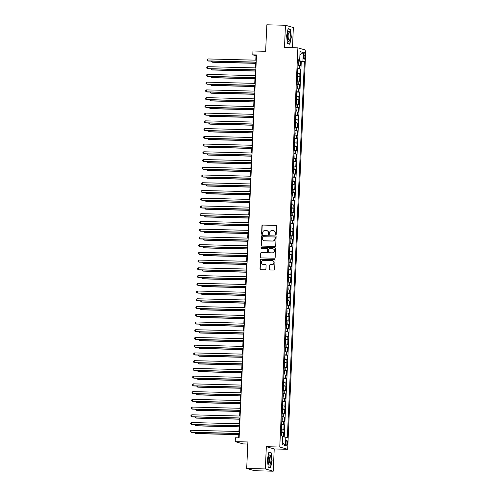 <?xml version="1.0" encoding="UTF-8"?>
<svg xmlns="http://www.w3.org/2000/svg" width="496" height="496" viewBox="0 0 496 496"><rect width="100%" height="100%" fill="white"/><g stroke="black" fill="none" stroke-linecap="round" stroke-linejoin="round"><path stroke-width="0.74" d="M275.689 234.72A0.533 0.508 -74 0 0 276.229 234.199L276.594 226.133A0.763 0.732 -74 0 0 275.894 225.351L262.725 225.023A0.763 0.732 -74 0 0 261.956 225.761L261.59 233.827A0.533 0.508 -74 0 0 262.08 234.372A0.533 0.508 -74 0 0 262.613 233.858L262.663 232.81A2.437 2.337 -74 0 1 265.112 230.442L266.209 230.466A2.437 2.337 -74 0 1 268.441 232.959L268.398 234A0.533 0.508 -74 0 0 268.882 234.546A0.533 0.508 -74 0 0 269.421 234.025L269.471 232.984A2.437 2.337 -74 0 1 271.92 230.615L273.017 230.64A2.437 2.337 -74 0 1 275.249 233.132L275.199 234.174A0.533 0.508 -74 0 0 275.689 234.72A0.533 0.508 -74 0 1 275.416 234.236L275.199 234.174M287.395 442.959A2.486 0.688 91.5 0 0 286.775 440.281A2.486 0.688 91.5 0 0 286.031 442.568A2.486 0.688 91.5 0 0 286.651 445.247A2.486 0.688 91.5 0 0 287.395 442.959M269.471 269.167A0.763 0.732 -74 0 0 270.171 269.948L273.866 270.041A0.763 0.732 -74 0 0 274.635 269.303L275.038 260.338A0.763 0.732 -74 0 0 274.344 259.563L261.169 259.228A0.763 0.732 -74 0 0 260.4 259.966L259.997 268.931A0.763 0.732 -74 0 0 260.691 269.706L265.155 269.818A0.763 0.732 -74 0 0 265.924 269.08L266.098 265.242A0.763 0.732 -74 0 0 265.403 264.467L263.184 264.411A2.04 1.953 -74 0 1 261.349 262.08A2.04 1.953 -74 0 1 263.37 260.35L272.044 260.567A2.04 1.953 -74 0 1 273.885 262.899A2.04 1.953 -74 0 1 271.858 264.628L270.413 264.597A0.763 0.732 -74 0 0 269.644 265.335L269.688 269.229A0.763 0.732 -74 0 0 270.103 269.942M292.448 47.715L293.365 27.54L285.479 25.271L266.836 24.8L265.633 51.299L252.96 50.976L252.786 54.839L256.513 54.938L239.122 437.869L235.395 437.776L235.222 441.645L243.108 443.908L247.802 444.025M265.329 468.931L273.215 471.2L274.226 448.961L266.34 446.691L265.329 468.931L246.692 468.46L247.895 441.961L235.222 441.645M266.34 446.691L279.763 447.032L297.891 47.858L305.778 50.121L287.649 449.302L279.763 447.032M285.479 25.271L284.468 47.517L297.891 47.858M274.939 246.425A0.763 0.732 -74 0 0 275.708 245.687L276.111 236.722A0.763 0.732 -74 0 0 275.416 235.947L262.241 235.612A0.763 0.732 -74 0 0 261.473 236.356L261.07 245.315A0.763 0.732 -74 0 0 261.764 246.09L274.939 246.425M275.578 248.533L275.168 257.492A0.763 0.732 -74 0 1 274.4 258.236L261.231 257.901A0.763 0.732 -74 0 1 260.53 257.12L260.704 253.289A0.763 0.732 -74 0 1 261.473 252.545L266.817 252.681A0.763 0.732 -74 0 0 267.58 251.943L267.697 249.395A0.763 0.732 -74 0 0 266.997 248.62L261.435 248.477A0.533 0.508 -74 0 1 260.958 247.87A0.533 0.508 -74 0 1 261.485 247.417L274.877 247.752A0.763 0.732 -74 0 1 275.578 248.533M273.215 471.2L254.578 470.729L246.692 468.46M283.514 436.833L283.712 432.531L281.263 432.469M281.282 432.097L282.931 432.307L283.073 429.214L283.848 429.437L284.059 424.793L281.616 424.731M281.635 424.359L283.284 424.57L283.421 421.476L284.202 421.699L284.413 417.055L281.97 416.993M281.982 416.628L283.631 416.832L283.774 413.738L284.555 413.962L284.766 409.324L282.317 409.262M282.336 408.89L283.985 409.101L284.127 406.007L284.902 406.23L285.113 401.586L282.67 401.524M282.689 401.152L284.338 401.363L284.475 398.269L285.256 398.493L285.467 393.849L283.024 393.787M283.036 393.415L284.685 393.626L284.828 390.532L285.609 390.755L285.82 386.117L283.371 386.055M283.39 385.683L285.039 385.888L285.181 382.794L285.956 383.017L286.167 378.38L283.724 378.318M283.743 377.946L285.392 378.157L285.529 375.063L286.31 375.286L286.521 370.642L284.078 370.58M284.09 370.208L285.739 370.419L285.882 367.325L286.663 367.548L286.874 362.905L284.425 362.843M284.444 362.471L286.093 362.681L286.235 359.588L287.01 359.811L287.221 355.173L284.778 355.111M284.797 354.739L286.446 354.944L286.583 351.85L287.364 352.073L287.575 347.436L285.132 347.374M285.144 347.002L286.793 347.212L286.936 344.119L287.711 344.342L287.922 339.698L285.479 339.636M285.498 339.264L287.147 339.475L287.289 336.381L288.064 336.604L288.275 331.96L285.832 331.898M285.851 331.526L287.5 331.737L287.637 328.643L288.418 328.867L288.629 324.229L286.186 324.167M286.198 323.795L287.847 324.006L287.99 320.906L288.765 321.129L288.976 316.491L286.533 316.429M286.552 316.057L288.201 316.268L288.343 313.174L289.118 313.398L289.329 308.754L286.886 308.692M286.905 308.32L288.554 308.531L288.691 305.437L289.472 305.66L289.683 301.016L287.24 300.954M287.252 300.588L288.901 300.793L289.044 297.699L289.819 297.922L290.03 293.285L287.587 293.223M287.606 292.851L289.255 293.062L289.397 289.962L290.172 290.191L290.383 285.547L287.94 285.485M287.959 285.113L289.608 285.324L289.745 282.23L290.526 282.453L290.737 277.81L288.294 277.748M288.306 277.376L289.955 277.586L290.098 274.493L290.873 274.716L291.084 270.072L288.641 270.01M288.66 269.644L290.309 269.849L290.451 266.755L291.226 266.978L291.437 262.341L288.994 262.279M289.013 261.907L290.662 262.117L290.799 259.017L291.58 259.247L291.791 254.603L289.348 254.541M289.36 254.169L291.009 254.38L291.152 251.286L291.927 251.509L292.138 246.865L289.695 246.803M289.714 246.431L291.363 246.642L291.505 243.548L292.28 243.772L292.491 239.128L290.048 239.066M290.067 238.7L291.716 238.905L291.853 235.811L292.634 236.034L292.845 231.396L290.402 231.334M290.414 230.962L292.063 231.173L292.206 228.079L292.981 228.303L293.192 223.659L290.749 223.597M290.768 223.225L292.417 223.436L292.559 220.342L293.334 220.565L293.545 215.921L291.102 215.859M291.121 215.487L292.77 215.698L292.907 212.604L293.688 212.827L293.899 208.184L291.456 208.122M291.468 207.756L293.117 207.96L293.26 204.867L294.035 205.09L294.246 200.452L291.803 200.39M291.822 200.018L293.471 200.229L293.613 197.135L294.388 197.358L294.599 192.715L292.156 192.653M292.175 192.281L293.824 192.491L293.961 189.398L294.742 189.621L294.953 184.977L292.51 184.915M292.522 184.543L294.171 184.754L294.314 181.66L295.089 181.883L295.3 177.239L292.857 177.177M292.876 176.812L294.525 177.016L294.667 173.922L295.442 174.146L295.653 169.508L293.21 169.446M293.229 169.074L294.878 169.285L295.015 166.191L295.796 166.414L296.007 161.77L293.564 161.708M293.576 161.336L295.225 161.547L295.368 158.453L296.143 158.677L296.354 154.033L293.911 153.971M293.93 153.599L295.579 153.81L295.721 150.716L296.496 150.939L296.707 146.301L294.264 146.239M294.283 145.867L295.932 146.072L296.069 142.978L296.85 143.201L297.061 138.564L294.618 138.502M294.63 138.13L296.279 138.341L296.422 135.247L297.197 135.47L297.408 130.826L294.965 130.764M294.984 130.392L296.633 130.603L296.769 127.509L297.55 127.732L297.761 123.089L295.318 123.027M295.337 122.655L296.98 122.865L297.123 119.772L297.904 119.995L298.115 115.357L295.666 115.295M295.684 114.923L297.333 115.128L297.476 112.034L298.251 112.257L298.462 107.62L296.019 107.558M296.038 107.186L297.687 107.396L297.823 104.303L298.604 104.526L298.815 99.882L296.372 99.82M296.391 99.448L298.034 99.659L298.177 96.565L298.958 96.788L299.169 92.144L296.72 92.082M296.738 91.71L298.387 91.921L298.53 88.827L299.305 89.051L299.516 84.413L297.073 84.351M297.092 83.979L298.741 84.19L298.877 81.09L299.658 81.313L299.869 76.675L297.426 76.613M297.445 76.241L299.088 76.452L299.231 73.358L300.012 73.582L300.223 68.938L297.792 68.504M297.774 68.876L300.223 68.938M303.657 54.92L303.577 56.625A2.406 0.67 91.5 0 0 304.178 59.216A2.406 0.67 91.5 0 0 304.904 57.003L304.978 55.298A2.406 0.67 91.5 0 0 304.377 52.706A2.406 0.67 91.5 0 0 303.657 54.92M282.584 436.753L287.345 437.46L304.414 61.485L298.146 60.717M285.851 437.026L285.467 445.538L282.224 444.608L282.615 436.096L281.12 435.668L298.195 59.7L299.683 60.128L300.074 51.615L303.31 52.551L302.926 61.058M284.233 436.895L301.283 61.405L300.57 61.2L300.359 65.844L297.935 65.41M299.088 76.452L299.869 76.675M298.741 84.19L299.516 84.413M298.387 91.921L299.169 92.144M298.034 99.659L298.815 99.882M297.687 107.396L298.462 107.62M297.333 115.128L298.115 115.357M296.98 122.865L297.761 123.089M296.633 130.603L297.408 130.826M296.279 138.341L297.061 138.564M295.932 146.072L296.707 146.301M295.579 153.81L296.354 154.033M295.225 161.547L296.007 161.77M294.878 169.285L295.653 169.508M294.525 177.016L295.3 177.239M294.171 184.754L294.953 184.977M293.824 192.491L294.599 192.715M293.471 200.229L294.246 200.452M293.117 207.96L293.899 208.184M292.77 215.698L293.545 215.921M292.417 223.436L293.192 223.659M292.063 231.173L292.845 231.396M291.716 238.905L292.491 239.128M291.363 246.642L292.138 246.865M291.009 254.38L291.791 254.603M290.662 262.117L291.437 262.341M290.309 269.849L291.084 270.072M289.955 277.586L290.737 277.81M289.608 285.324L290.383 285.547M289.255 293.062L290.03 293.285M288.901 300.793L289.683 301.016M288.554 308.531L289.329 308.754M288.201 316.268L288.976 316.491M287.847 324.006L288.629 324.229M287.5 331.737L288.275 331.96M287.147 339.475L287.922 339.698M286.793 347.212L287.575 347.436M286.446 354.944L287.221 355.173M286.093 362.681L286.874 362.905M285.739 370.419L286.521 370.642M285.392 378.157L286.167 378.38M285.039 385.888L285.82 386.117M284.685 393.626L285.467 393.849M284.338 401.363L285.113 401.586M283.985 409.101L284.766 409.324M283.631 416.832L284.413 417.055M283.284 424.57L284.059 424.793M282.931 432.307L283.712 432.531M299.088 60.735L299.113 60.171M274.226 448.961L287.649 449.302M252.786 54.839L255.979 55.763L255.781 60.165M255.688 62.236L255.428 67.902M255.335 69.973L255.08 75.634M254.987 77.711L254.727 83.371M254.634 85.442L254.374 91.109M254.281 93.18L254.026 98.847M253.933 100.917L253.673 106.578M253.58 108.655L253.32 114.316M253.227 116.386L252.972 122.053M252.879 124.124L252.619 129.785M252.526 131.862L252.266 137.522M252.173 139.599L251.918 145.26M251.825 147.331L251.565 152.997M251.472 155.068L251.218 160.729M251.119 162.806L250.864 168.466M250.771 170.543L250.511 176.204M250.418 178.275L250.164 183.942M250.065 186.012L249.81 191.673M249.717 193.75L249.457 199.411M249.364 201.488L249.11 207.148M249.011 209.219L248.756 214.886M248.663 216.957L248.403 222.617M248.31 224.694L248.056 230.355M247.957 232.432L247.702 238.092M247.609 240.163L247.349 245.83M247.256 247.901L247.002 253.561M246.903 255.638L246.648 261.299M246.555 263.376L246.295 269.037M246.202 271.107L245.948 276.774M245.849 278.845L245.594 284.506M245.501 286.583L245.241 292.243M245.148 294.32L244.894 299.981M244.795 302.052L244.54 307.718M244.447 309.789L244.187 315.45M244.094 317.527L243.84 323.187M243.741 325.258L243.486 330.925M243.393 332.996L243.133 338.663M243.04 340.733L242.786 346.394M242.687 348.471L242.432 354.132M242.339 356.202L242.079 361.869M241.986 363.94L241.732 369.601M241.639 371.678L241.378 377.338M241.285 379.415L241.025 385.076M240.932 387.147L240.678 392.813M240.585 394.884L240.324 400.545M240.231 402.622L239.971 408.282M239.878 410.359L239.624 416.02M239.531 418.091L239.27 423.758M239.177 425.828L238.917 431.489M238.824 433.566L238.632 437.856M256.475 55.775L255.979 55.763M298.127 61.138L300.57 61.2M301.283 61.405L304.414 61.485M298.17 60.245L299.683 60.128M299.231 73.358L297.581 73.148M298.877 81.09L297.234 80.885M298.53 88.827L296.881 88.617M298.177 96.565L296.527 96.354M297.823 104.303L296.18 104.092M297.476 112.034L295.827 111.829M297.123 119.772L295.473 119.561M296.769 127.509L295.126 127.298M296.422 135.247L294.773 135.036M296.069 142.978L294.419 142.774M295.721 150.716L294.072 150.505M295.368 158.453L293.719 158.243M295.015 166.191L293.365 165.98M294.667 173.922L293.018 173.718M294.314 181.66L292.665 181.449M293.961 189.398L292.311 189.187M293.613 197.135L291.964 196.924M293.26 204.867L291.611 204.662M292.907 212.604L291.257 212.393M292.559 220.342L290.91 220.131M292.206 228.079L290.557 227.869M291.853 235.811L290.203 235.6M291.505 243.548L289.856 243.338M291.152 251.286L289.503 251.075M290.799 259.017L289.149 258.813M290.451 266.755L288.802 266.544M290.098 274.493L288.449 274.282M289.745 282.23L288.095 282.019M289.397 289.962L287.748 289.757M289.044 297.699L287.395 297.488M288.691 305.437L287.041 305.226M288.343 313.174L286.694 312.964M287.99 320.906L286.341 320.701M287.637 328.643L285.987 328.433M287.289 336.381L285.64 336.17M286.936 344.119L285.287 343.908M286.583 351.85L284.933 351.645M286.235 359.588L284.586 359.377M285.882 367.325L284.233 367.114M285.529 375.063L283.879 374.852M285.181 382.794L283.532 382.59M284.828 390.532L283.179 390.321M284.475 398.269L282.825 398.059M284.127 406.007L282.478 405.796M283.774 413.738L282.125 413.534M283.421 421.476L281.771 421.265M283.073 429.214L281.424 429.003M299.919 54.913L303.31 52.551M285.467 445.538L282.317 442.624M286.589 35.78L287.438 43.586L289.813 44.268L291.338 37.144L290.489 29.338L288.114 28.656L286.589 35.78M270.58 467.815L272.106 460.691L271.256 452.885L268.882 452.203L267.356 459.327L268.206 467.133L270.58 467.815M289.447 29.314L290.489 29.338M270.215 452.86L271.256 452.885M275.416 234.236L275.46 233.194A2.437 2.337 -74 0 0 273.687 230.758M266.879 230.59A2.437 2.337 -74 0 1 268.658 233.021L268.609 234.062A0.533 0.508 -74 0 0 268.869 234.546M276.173 225.42A0.763 0.732 -74 0 0 276.111 225.413L262.936 225.079A0.763 0.732 -74 0 0 262.167 225.823L261.801 233.889A0.533 0.508 -74 0 0 262.062 234.372M275.695 236.015A0.763 0.732 -74 0 0 275.627 236.009L262.452 235.674A0.763 0.732 -74 0 0 261.69 236.412L261.28 245.377A0.763 0.732 -74 0 0 261.696 246.084M275.051 237.534A0.533 0.508 -74 0 0 274.561 236.989L262.998 236.697A0.533 0.508 -74 0 0 262.465 237.212L262.409 238.316A2.437 2.337 -74 0 0 264.641 240.808L272.546 241.006A2.437 2.337 -74 0 0 275.001 238.638L275.261 237.596A0.533 0.508 -74 0 0 274.79 237.051M264.188 240.746A2.437 2.337 -74 0 0 264.858 240.864L264.641 240.808M275.261 237.596L275.212 238.694A2.437 2.337 -74 0 1 272.763 241.068L264.858 240.864M267.282 248.688A0.763 0.732 -74 0 1 267.908 249.457L267.797 252.005A0.763 0.732 -74 0 1 267.028 252.743L261.683 252.607A0.763 0.732 -74 0 0 260.921 253.351L260.747 257.182A0.763 0.732 -74 0 0 261.163 257.895M275.156 247.82A0.763 0.732 -74 0 0 275.094 247.814L261.696 247.479A0.533 0.508 -74 0 0 261.423 248.477M272.36 252.824A2.04 1.953 -74 0 0 273.011 248.831A2.04 1.953 -74 0 0 272.546 248.763L269.489 248.682A0.763 0.732 -74 0 0 268.72 249.426L268.603 251.968A0.763 0.732 -74 0 0 269.303 252.743L272.571 252.886A2.04 1.953 -74 0 0 273.122 248.868M272.571 252.886L269.514 252.805M272.62 260.673A2.04 1.953 -74 0 1 272.075 264.69L270.624 264.653A0.763 0.732 -74 0 0 269.861 265.397L269.688 269.229M262.824 264.368A2.04 1.953 -74 0 0 263.401 264.473L263.184 264.411M265.682 264.535A0.763 0.732 -74 0 0 265.614 264.529L263.401 264.473M274.623 259.631A0.763 0.732 -74 0 0 274.555 259.625L261.38 259.29A0.763 0.732 -74 0 0 260.617 260.028L260.208 268.993A0.763 0.732 -74 0 0 260.623 269.7M297.947 65.094L298.381 64.492L298.121 61.33M212.176 61.132L212.133 62.105L212.666 62.26L255.638 63.352M211.37 61.113L212.133 62.105L255.645 63.215M256.184 62.112L207.867 60.884L207.96 58.95L256.277 60.177M256.178 62.248L208.401 61.039L207.086 60.326L207.123 59.551L207.96 58.95M290.203 36.859A5.047 1.401 91.5 0 0 289.664 32.203A5.047 1.401 91.5 0 0 288.226 32.073A5.047 1.401 91.5 0 0 287.432 36.059A5.047 1.401 91.5 0 0 288.009 40.808A5.047 1.401 91.5 0 0 290.203 36.859M287.699 39.847A3.453 0.955 91.5 0 0 287.847 39.891A3.453 0.955 91.5 0 0 288.883 36.71A3.453 0.955 91.5 0 0 288.021 32.984A3.453 0.955 91.5 0 0 287.872 33.021M288.058 28.917L290.296 29.555L291.115 37.119L289.639 44.026L287.413 43.388M288.889 44.008L289.639 44.026M270.475 455.849A5.047 1.401 91.5 0 0 268.993 455.619A5.047 1.401 91.5 0 0 268.689 464.163A5.047 1.401 91.5 0 0 268.77 464.355A5.047 1.401 91.5 0 0 270.698 462.712A5.047 1.401 91.5 0 0 270.475 455.849M268.466 463.394A3.453 0.955 91.5 0 0 268.615 463.438A3.453 0.955 91.5 0 0 269.588 461.02A3.453 0.955 91.5 0 0 269.309 457.138A3.453 0.955 91.5 0 0 268.789 456.531A3.453 0.955 91.5 0 0 268.64 456.568M269.657 467.548L268.181 466.928M268.826 452.464L271.064 453.102L271.882 460.666L270.407 467.567M297.594 72.831L298.028 72.224L297.767 69.068M211.823 68.87L211.78 69.843L212.313 69.998L255.285 71.089M211.017 68.845L211.78 69.843L255.291 70.947M297.247 80.569L297.674 79.961L297.78 77.643L297.414 76.806M211.476 76.607L211.432 77.581L211.966 77.736L254.932 78.827M210.67 76.582L211.432 77.581L254.938 78.684M296.893 88.307L297.327 87.699L297.067 84.543M211.122 84.339L211.079 85.318L211.612 85.467L254.584 86.558M210.316 84.32L211.079 85.318L254.591 86.422M296.54 96.038L296.974 95.437L296.713 92.275M210.769 92.076L210.726 93.05L211.259 93.205L254.231 94.296M209.963 92.058L210.726 93.05L254.237 94.159M255.837 69.843L207.52 68.622L207.607 66.687L255.924 67.915M255.831 69.986L208.053 68.77L206.733 68.057L206.77 67.289L207.607 66.687M255.483 77.581L207.167 76.353L207.254 74.419L255.57 75.646M255.477 77.723L207.7 76.508L206.386 75.795L206.417 75.02L207.254 74.419M255.13 85.318L206.813 84.091L206.906 82.156L255.223 83.384M255.124 85.455L207.347 84.246L206.032 83.533L206.069 82.758L206.906 82.156M254.783 93.056L206.466 91.828L206.553 89.894L254.87 91.121M254.777 93.192L206.999 91.983L205.679 91.27L205.716 90.495L206.553 89.894M296.193 103.776L296.62 103.168L296.726 100.849L296.36 100.012M210.422 99.814L210.378 100.787L210.912 100.942L253.878 102.033M209.616 99.789L210.378 100.787L253.884 101.891M254.429 100.787L206.113 99.566L206.2 97.631L254.516 98.859M254.423 100.93L206.646 99.715L205.332 99.002L205.369 98.233L206.2 97.631M295.839 111.513L296.273 110.906L296.013 107.75M210.068 107.545L210.025 108.525L210.558 108.68L253.53 109.771M209.262 107.527L210.025 108.525L253.537 109.628M254.076 108.525L205.759 107.297L205.852 105.363L254.169 106.59M254.07 108.667L206.293 107.452L204.978 106.739L205.015 105.964L205.852 105.363M295.492 119.251L295.92 118.643L296.025 116.318L295.659 115.487M209.721 115.283L209.672 116.262L210.205 116.411L253.177 117.502M208.909 115.264L209.672 116.262L253.183 117.366M253.729 116.262L205.412 115.035L205.499 113.1L253.816 114.328M253.723 116.399L205.945 115.19L204.631 114.477L204.662 113.702L205.499 113.1M295.139 126.982L295.566 126.375L295.672 124.056L295.306 123.219M209.368 123.02L209.324 123.994L209.858 124.149L252.824 125.24M208.562 123.002L209.324 123.994L252.83 125.104M253.375 124L205.059 122.772L205.146 120.838L253.462 122.066M253.369 124.136L205.592 122.921L204.278 122.214L204.315 121.439L205.146 120.838M294.785 134.72L295.219 134.112L294.959 130.956M209.014 130.758L208.971 131.731L209.504 131.886L252.476 132.978M208.208 130.733L208.971 131.731L252.483 132.835M294.438 142.457L294.866 141.85L294.971 139.531L294.605 138.694M208.667 138.489L208.618 139.469L209.151 139.624L252.123 140.715M207.855 138.471L208.618 139.469L252.129 140.573M294.085 150.195L294.512 149.587L294.618 147.262L294.252 146.432M208.314 146.227L208.27 147.207L208.804 147.355L251.77 148.447M207.508 146.208L208.27 147.207L251.776 148.31M293.731 157.926L294.165 157.319L293.905 154.163M207.96 153.965L207.917 154.938L208.45 155.093L251.422 156.184M207.154 153.946L207.917 154.938L251.429 156.048M293.384 165.664L293.812 165.056L293.917 162.738L293.551 161.901M207.613 161.702L207.564 162.676L208.097 162.831L251.069 163.922M206.801 161.677L207.564 162.676L251.075 163.779M293.031 173.402L293.458 172.794L293.564 170.475L293.198 169.638M207.26 169.434L207.216 170.413L207.75 170.568L250.716 171.659M206.454 169.415L207.216 170.413L250.728 171.517M292.677 181.139L293.111 180.532L292.851 177.376M206.906 177.171L206.863 178.151L207.396 178.3L250.368 179.391M206.1 177.153L206.863 178.151L250.375 179.254M292.33 188.871L292.758 188.263L292.863 185.944L292.497 185.107M206.559 184.909L206.51 185.882L207.043 186.037L250.015 187.128M205.747 184.89L206.51 185.882L250.021 186.992M291.977 196.608L292.404 196.001L292.51 193.682L292.144 192.845M206.206 192.646L206.162 193.62L206.696 193.775L249.668 194.866M205.4 192.622L206.162 193.62L249.674 194.723M291.623 204.346L292.057 203.738L291.797 200.582M205.852 200.378L205.809 201.357L206.342 201.512L249.314 202.604M205.046 200.359L205.809 201.357L249.321 202.461M291.276 212.083L291.704 211.476L291.809 209.151L291.443 208.314M205.505 208.115L205.456 209.095L205.989 209.244L248.961 210.335M204.693 208.097L205.456 209.095L248.967 210.199M290.923 219.815L291.35 219.207L291.096 216.051M205.152 215.853L205.108 216.826L205.642 216.981L248.614 218.073M204.346 215.834L205.108 216.826L248.62 217.936M253.022 131.731L204.705 130.51L204.798 128.576L253.115 129.803M253.016 131.874L205.239 130.659L203.924 129.946L203.961 129.177L204.798 128.576M252.675 139.469L204.358 138.241L204.445 136.307L252.762 137.535M252.669 139.612L204.891 138.396L203.577 137.683L203.608 136.908L204.445 136.307M252.321 147.207L204.005 145.979L204.092 144.045L252.408 145.272M252.315 147.343L204.538 146.134L203.224 145.421L203.261 144.646L204.092 144.045M251.974 154.944L203.658 153.717L203.744 151.782L252.061 153.01M251.962 155.081L204.185 153.865L202.87 153.159L202.907 152.384L203.744 151.782M251.621 162.676L203.304 161.454L203.391 159.52L251.708 160.741M251.615 162.818L203.837 161.603L202.523 160.89L202.554 160.121L203.391 159.52M251.267 170.413L202.951 169.186L203.038 167.251L251.354 168.479M251.261 170.556L203.484 169.341L202.17 168.628L202.207 167.853L203.038 167.251M250.92 178.151L202.604 176.923L202.69 174.989L251.007 176.216M250.914 178.287L203.131 177.078L201.816 176.365L201.853 175.59L202.69 174.989M250.567 185.888L202.25 184.661L202.337 182.726L250.654 183.954M250.561 186.025L202.783 184.81L201.469 184.103L201.5 183.328L202.337 182.726M250.213 193.62L201.897 192.392L201.984 190.464L250.3 191.685M250.207 193.762L202.43 192.547L201.116 191.834L201.153 191.065L201.984 190.464M249.866 201.357L201.55 200.13L201.636 198.195L249.953 199.423M249.86 201.5L202.083 200.285L200.762 199.572L200.799 198.797L201.636 198.195M249.513 209.095L201.196 207.867L201.283 205.933L249.6 207.161M249.507 209.231L201.729 208.022L200.415 207.309L200.446 206.534L201.283 205.933M249.159 216.833L200.843 215.605L200.93 213.671L249.246 214.898M249.153 216.969L201.376 215.754L200.062 215.047L200.099 214.272L200.93 213.671M290.569 227.552L291.003 226.945L290.743 223.789M204.798 223.591L204.755 224.564L205.288 224.719L248.26 225.81M203.992 223.566L204.755 224.564L248.267 225.668M290.222 235.29L290.65 234.682L290.755 232.364L290.389 231.527M204.451 231.322L204.402 232.302L204.935 232.457L247.907 233.548M203.639 231.303L204.402 232.302L247.913 233.405M289.869 243.028L290.296 242.42L290.042 239.258M204.098 239.06L204.054 240.039L204.588 240.188L247.56 241.279M203.292 239.041L204.054 240.039L247.566 241.143M289.515 250.759L289.949 250.151L289.689 246.996M203.744 246.797L203.701 247.771L204.234 247.926L247.206 249.017M202.938 246.779L203.701 247.771L247.213 248.88M248.812 224.564L200.496 223.336L200.582 221.408L248.899 222.63M248.806 224.707L201.029 223.491L199.708 222.778L199.745 222.01L200.582 221.408M248.459 232.302L200.142 231.074L200.229 229.14L248.546 230.367M248.453 232.444L200.675 231.229L199.361 230.516L199.392 229.741L200.229 229.14M248.105 240.039L199.789 238.812L199.876 236.877L248.192 238.105M248.099 240.176L200.322 238.967L199.008 238.254L199.045 237.479L199.876 236.877M247.758 247.777L199.442 246.549L199.528 244.615L247.845 245.842M247.752 247.913L199.975 246.698L198.654 245.991L198.691 245.216L199.528 244.615M289.168 258.497L289.596 257.889L289.701 255.57L289.335 254.733M203.397 254.535L203.348 255.508L203.881 255.663L246.853 256.754M202.585 254.51L203.348 255.508L246.859 256.612M247.405 255.508L199.088 254.281L199.175 252.346L247.492 253.574M247.399 255.651L199.621 254.436L198.307 253.723L198.338 252.948L199.175 252.346M288.815 266.234L289.242 265.627L288.988 262.471M203.044 262.266L203 263.246L203.534 263.395L246.506 264.492M202.238 262.248L203 263.246L246.512 264.349M247.051 263.246L198.735 262.018L198.822 260.084L247.138 261.311M247.045 263.388L199.268 262.173L197.954 261.46L197.991 260.685L198.822 260.084M288.461 273.972L288.895 273.364L288.635 270.202M202.69 270.004L202.647 270.983L203.18 271.132L246.152 272.223M201.884 269.985L202.647 270.983L246.159 272.087M246.704 270.983L198.388 269.756L198.474 267.821L246.791 269.049M246.698 271.12L198.921 269.911L197.6 269.198L197.637 268.423L198.474 267.821M288.114 281.703L288.542 281.096L288.647 278.777L288.281 277.94M202.343 277.741L202.294 278.715L202.827 278.87L245.799 279.961M201.531 277.717L202.294 278.715L245.805 279.818M246.351 278.721L198.034 277.493L198.121 275.559L246.438 276.787M246.345 278.857L198.567 277.642L197.253 276.929L197.284 276.16L198.121 275.559M287.761 289.441L288.188 288.833L287.934 285.677M201.99 285.479L201.946 286.452L202.48 286.607L245.452 287.699M201.184 285.454L201.946 286.452L245.458 287.556M245.997 286.452L197.681 285.225L197.768 283.29L246.084 284.518M245.991 286.595L198.214 285.38L196.9 284.667L196.937 283.892L197.768 283.29M287.407 297.178L287.841 296.571L287.581 293.415M201.636 293.21L201.593 294.19L202.126 294.339L245.098 295.43M200.83 293.192L201.593 294.19L245.105 295.294M245.65 294.19L197.334 292.962L197.42 291.028L245.737 292.256M245.644 294.333L197.867 293.117L196.546 292.404L196.583 291.629L197.42 291.028M287.06 304.916L287.488 304.308L287.593 301.983L287.227 301.146M201.289 300.948L201.246 301.928L201.773 302.076L244.745 303.168M200.477 300.929L201.246 301.928L244.751 303.031M245.297 301.928L196.98 300.7L197.067 298.766L245.384 299.993M245.291 302.064L197.513 300.855L196.199 300.142L196.23 299.367L197.067 298.766M286.707 312.647L287.134 312.04L286.88 308.884M200.936 308.686L200.892 309.659L201.426 309.814L244.398 310.905M200.13 308.661L200.892 309.659L244.404 310.763M244.943 309.665L196.627 308.438L196.714 306.503L245.03 307.731M244.937 309.802L197.16 308.586L195.846 307.873L195.883 307.105L196.714 306.503M286.353 320.385L286.787 319.777L286.527 316.622M200.582 316.423L200.539 317.397L201.072 317.552L244.044 318.643M199.776 316.398L200.539 317.397L244.051 318.5M244.596 317.397L196.28 316.169L196.366 314.235L244.683 315.462M244.59 317.539L196.813 316.324L195.492 315.611L195.529 314.836L196.366 314.235M286.006 328.123L286.434 327.515L286.539 325.19L286.173 324.359M200.235 324.155L200.192 325.134L200.719 325.283L243.691 326.374M199.423 324.136L200.192 325.134L243.697 326.238M244.243 325.134L195.926 323.907L196.013 321.972L244.33 323.2M244.237 325.271L196.459 324.062L195.145 323.349L195.176 322.574L196.013 321.972M285.653 335.854L286.08 335.253L285.826 332.091M199.882 331.892L199.838 332.866L200.372 333.021L243.344 334.112M199.076 331.874L199.838 332.866L243.35 333.975M243.889 332.872L195.573 331.644L195.666 329.71L243.982 330.937M243.883 333.008L196.106 331.799L194.792 331.086L194.829 330.311L195.666 329.71M285.299 343.592L285.733 342.984L285.473 339.828M199.528 339.63L199.485 340.603L200.018 340.758L242.99 341.849M198.722 339.605L199.485 340.603L242.997 341.707M243.542 340.603L195.226 339.382L195.312 337.447L243.629 338.675M243.536 340.746L195.759 339.531L194.438 338.818L194.475 338.049L195.312 337.447M284.952 351.329L285.38 350.722L285.485 348.403L285.119 347.566M199.181 347.361L199.138 348.341L199.671 348.496L242.637 349.587M198.369 347.343L199.138 348.341L242.643 349.444M243.189 348.341L194.872 347.113L194.959 345.179L243.276 346.406M243.183 348.483L195.405 347.268L194.091 346.555L194.122 345.78L194.959 345.179M284.599 359.067L285.026 358.459L284.772 355.303M198.828 355.099L198.784 356.078L199.318 356.227L242.29 357.318M198.022 355.08L198.784 356.078L242.296 357.182M242.835 356.078L194.519 354.851L194.612 352.916L242.928 354.144M242.829 356.215L195.052 355.006L193.738 354.293L193.775 353.518L194.612 352.916M284.245 366.798L284.679 366.191L284.419 363.035M198.474 362.836L198.431 363.81L198.964 363.965L241.936 365.056M197.668 362.818L198.431 363.81L241.943 364.92M242.488 363.816L194.172 362.588L194.258 360.654L242.575 361.882M242.482 363.952L194.705 362.743L193.384 362.03L193.421 361.255L194.258 360.654M283.898 374.536L284.326 373.928L284.431 371.609L284.065 370.772M198.127 370.574L198.084 371.547L198.617 371.702L241.583 372.794M197.315 370.549L198.084 371.547L241.589 372.651M242.135 371.547L193.818 370.326L193.905 368.392L242.222 369.619M242.129 371.69L194.351 370.475L193.037 369.762L193.068 368.993L193.905 368.392M283.545 382.273L283.979 381.666L283.718 378.51M197.774 378.305L197.73 379.285L198.264 379.44L241.236 380.531M196.968 378.287L197.73 379.285L241.242 380.389M241.781 379.285L193.465 378.057L193.558 376.123L241.874 377.351M241.775 379.428L193.998 378.212L192.684 377.499L192.721 376.724L193.558 376.123M283.191 390.011L283.625 389.403L283.365 386.248M197.42 386.043L197.377 387.023L197.91 387.171L240.882 388.263M196.614 386.024L197.377 387.023L240.889 388.126M241.434 387.023L193.118 385.795L193.204 383.861L241.521 385.088M241.428 387.159L193.651 385.95L192.33 385.237L192.367 384.462L193.204 383.861M282.844 397.742L283.272 397.135L283.377 394.816L283.011 393.979M197.073 393.781L197.03 394.754L197.563 394.909L240.529 396M196.267 393.762L197.03 394.754L240.535 395.864M241.081 394.76L192.764 393.533L192.851 391.598L241.168 392.826M241.075 394.897L193.297 393.681L191.983 392.975L192.014 392.2L192.851 391.598M282.491 405.48L282.925 404.872L282.664 401.717M196.72 401.518L196.676 402.492L197.21 402.647L240.182 403.738M195.914 401.493L196.676 402.492L240.188 403.595M240.727 402.492L192.411 401.27L192.504 399.336L240.82 400.557M240.721 402.634L192.944 401.419L191.63 400.706L191.667 399.937L192.504 399.336M282.137 413.218L282.571 412.61L282.311 409.454M196.366 409.25L196.323 410.229L196.856 410.384L239.828 411.475M195.56 409.231L196.323 410.229L239.835 411.333M240.38 410.229L192.064 409.002L192.15 407.067L240.467 408.295M240.374 410.372L192.597 409.157L191.276 408.444L191.313 407.669L192.15 407.067M281.79 420.955L282.218 420.348L282.323 418.023L281.957 417.192M196.019 416.987L195.976 417.967L196.509 418.116L239.475 419.207M195.213 416.969L195.976 417.967L239.481 419.07M240.027 417.967L191.71 416.739L191.797 414.805L240.114 416.032M240.021 418.103L192.243 416.894L190.929 416.181L190.96 415.406L191.797 414.805M281.437 428.687L281.871 428.079L281.61 424.923M195.666 424.725L195.622 425.698L196.156 425.853L239.128 426.944M194.86 424.706L195.622 425.698L239.134 426.808M239.673 425.704L191.357 424.477L191.45 422.542L239.766 423.77M239.667 425.841L191.89 424.626L190.576 423.919L190.613 423.144L191.45 422.542M281.517 435.779L281.257 432.661M195.312 432.462L195.269 433.436L195.802 433.591L238.774 434.682M194.506 432.438L195.269 433.436L238.781 434.539M239.326 433.436L191.01 432.208L191.096 430.28L239.413 431.501M239.32 433.578L191.543 432.363L190.222 431.65L190.259 430.881L191.096 430.28M299.441 68.715L299.584 65.621M303.639 55.267L304.978 55.298M303.571 56.972L304.904 57.003"/></g></svg>

